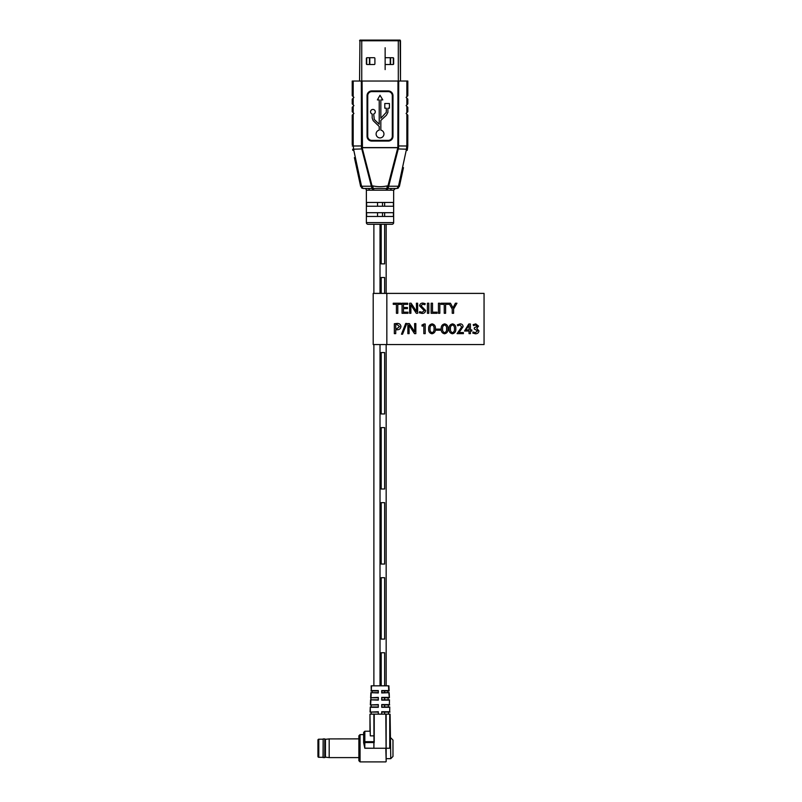 <?xml version="1.0" encoding="UTF-8"?>
<svg xmlns="http://www.w3.org/2000/svg" width="802" height="802" viewBox="0 0 802 802"><rect width="100%" height="100%" fill="white"/><g stroke="black" fill="none" stroke-linecap="round" stroke-linejoin="round"><path stroke-width="1.2" d="M381.201 263.868L381.201 224.299L381.201 263.868L384.639 263.868L384.639 224.299L384.639 263.868L381.201 263.868M384.639 216.46L384.639 212.7L384.639 216.46M384.639 206.224L384.639 202.475L384.639 206.224M384.639 277.512L381.201 277.512L381.201 293.392L381.201 277.512L384.639 277.512L384.639 293.392L384.639 277.512M384.639 352.559L381.201 352.559L381.201 413.962L381.201 352.559L384.639 352.559L384.639 413.962L381.201 413.962L384.639 413.962L384.639 352.559M384.639 427.606L381.201 427.606L381.201 489.009L381.201 427.606L384.639 427.606L384.639 489.009L381.201 489.009L384.639 489.009L384.639 427.606M384.639 502.653L381.201 502.653L381.201 564.057L381.201 502.653L384.639 502.653L384.639 564.057L381.201 564.057L384.639 564.057L384.639 502.653M384.639 577.701L381.201 577.701L381.201 639.094L381.201 577.701L384.639 577.701L384.639 639.094L381.201 639.094L384.639 639.094L384.639 577.701M384.639 652.748L381.201 652.748L381.201 685.83L381.201 652.748L384.639 652.748L384.639 685.83L384.639 652.748M384.639 712.096L384.639 714.141L384.639 712.096L390.003 712.096L381.732 712.096M384.639 704.938L384.639 706.983L384.639 704.938L389.692 704.928L381.732 704.938M381.732 699.815L389.481 699.815L384.639 699.815L384.639 697.77L389.391 697.77L381.732 697.77M384.639 692.657L384.639 690.943L384.639 692.657M386.163 224.299L386.163 293.392M386.163 344.559L386.163 685.83M380.018 224.299L380.018 293.392M380.018 344.559L380.018 685.83M384.639 699.815L384.639 697.77M364.669 188.49A1.704 1.704 0 0 1 366.374 190.194L366.374 222.595A1.704 1.704 0 0 0 368.078 224.299L391.957 224.299A1.704 1.704 0 0 0 393.662 222.595L393.662 190.194L369.321 190.194A1.704 1.333 90 0 0 367.988 188.49L363.156 188.49L360.649 186.465L354.394 157.603M367.847 188.49L392.058 188.49A1.704 1.333 -90 0 0 390.714 190.194M379.216 130.114A3.95 3.95 0 0 0 380.018 137.924A3.95 3.95 0 0 0 380.84 130.114L380.84 120.43L386.444 115.187L387.907 112.31L387.907 108.2L389.431 108.2L389.431 103.518L384.79 103.518L384.79 108.2L386.303 108.2L386.303 112.31L380.84 118.245L380.84 99.909L382.785 99.909L380.018 95.268L377.381 99.909L379.216 99.909L379.216 124.23L374.273 119.478L373.692 114.024A2.356 2.356 0 0 0 374.795 110.375A2.356 2.356 0 0 0 370.985 110.425A2.356 2.356 0 0 0 372.178 114.034L372.178 117.984L373.151 120.641L379.216 126.465L379.216 130.114M366.614 206.224L393.421 206.224L393.421 202.475L366.614 202.475L366.614 206.224M366.614 216.46L393.421 216.46L393.421 212.7L366.614 212.7L366.614 216.46M403.466 167.638L399.386 186.465L396.9 188.49L392.058 188.49M407.827 107.298L407.827 111.739L406.855 112.701L406.855 106.325L407.827 107.298M407.827 99.117L407.827 103.889L406.855 104.861L406.855 98.145L407.827 99.117M407.827 81.032L407.827 95.699L406.855 96.671L406.855 81.032L407.827 81.032M353.191 114.175L353.191 144.631L352.218 144.631L352.218 115.147L353.923 113.443L352.218 111.739L352.218 107.298L353.923 105.593L352.218 103.889L352.218 99.117L353.923 97.403L352.218 95.699L352.218 81.032L353.191 81.032L353.191 96.671M371.356 186.134L372.99 185.934C377.642 186.916 382.323 186.916 387.055 185.934L387.937 185.934L397.852 147.608L397.972 81.032L362.073 81.032L362.454 148.931L353.572 149.192L361.552 186.244L371.366 186.234L361.441 147.598L361.341 81.032L353.191 81.032M406.855 114.175L407.827 115.147L407.787 145.994L407.827 144.631L406.855 144.631L406.855 114.175L406.113 113.443L406.855 112.701M406.855 106.325L406.113 105.593L406.855 104.861M406.855 98.145L406.113 97.403L406.855 96.671M406.855 81.032L398.704 81.032L398.584 147.708L388.679 186.234L398.494 186.244L406.474 149.192L397.581 148.931M361.341 81.032L362.073 81.032M397.972 81.032L398.704 81.032M399.386 186.465L398.464 186.465L399.386 186.465M401.381 177.292L402.403 172.56M404.288 159.438L403.667 162.295M401.842 170.766L401.341 173.082M399.075 183.558L398.494 186.244M366.805 186.234L366.123 186.234M359.647 181.843L360.639 186.395L361.552 186.244L359.426 176.44M357.602 167.969L357.101 165.653M354.835 155.177L353.772 150.255L352.84 150.405L352.619 149.272L352.84 150.405M355.065 160.671L358.173 175.016M353.191 144.631L353.572 149.192L352.619 149.272M406.273 150.255L407.205 150.405L407.787 145.994L407.426 149.272L406.474 149.192L406.855 144.631M367.055 95.699A4.772 4.772 0 0 1 371.837 90.927L388.208 90.927A4.772 4.772 0 0 1 392.98 95.699L392.98 136.29A4.772 4.772 0 0 1 388.208 141.072L371.837 141.072A4.772 4.772 0 0 1 367.055 136.29L367.055 95.699L367.396 136.29A4.431 4.431 0 0 0 371.837 140.731L388.208 140.731A4.431 4.431 0 0 0 392.639 136.29L392.639 95.699A4.431 4.431 0 0 0 388.208 91.268L371.837 91.268A4.431 4.431 0 0 0 367.396 95.699A4.431 4.431 0 0 1 371.837 91.268A4.431 4.431 0 0 0 367.396 95.699A4.431 4.431 0 0 1 371.837 91.268L371.837 91.608A4.09 4.09 0 0 0 367.737 95.699L367.737 136.29A4.09 4.09 0 0 0 371.837 140.39L388.208 140.39A4.09 4.09 0 0 0 392.298 136.29L392.298 95.699A4.09 4.09 0 0 0 388.208 91.608L371.837 91.608M388.058 188.32L388.679 186.234L387.937 185.934L388.689 186.134M371.988 188.32L371.366 186.234L372.018 188.35A1.704 0.912 87.6 0 1 372.689 189.964M360.649 186.465L361.572 186.465L363.156 188.49L361.622 187.979L363.156 188.49M371.366 186.234L372.128 186.234L372.248 188.31A1.704 0.852 77.2 0 1 373.11 189.904M362.454 148.931L372.128 186.234M372.99 185.934L372.99 188.199A1.704 0.762 75.1 0 1 373.772 189.713M387.055 185.934L387.055 188.199A1.704 0.762 104.9 0 0 386.273 189.713M387.917 186.234L387.787 188.31A1.704 0.852 102.8 0 0 386.925 189.904M388.679 186.234L388.028 188.35A1.704 0.912 -87.6 0 0 387.356 189.964M398.283 188.069L396.89 188.49L398.414 187.979L396.89 188.49L398.464 186.465M377.531 202.475L377.531 206.224M382.514 206.224L382.514 202.475M377.531 212.7L377.531 216.46M382.514 216.46L382.514 212.7M378.313 697.77L370.644 697.77L371.156 699.815L370.564 699.815L378.313 699.815M378.313 704.938L370.344 704.938L371.156 704.938L371.156 706.983M378.313 712.096L370.043 712.096L371.156 712.096L371.156 714.141M363.647 734.612L360.068 734.612L360.068 761.9L358.875 760.707L358.875 738.873L329.191 738.913L329.191 757.599L358.875 757.599M371.266 690.602L371.156 685.83L388.89 685.83L389.11 690.943L381.732 690.943M378.313 692.657L370.865 692.657L370.644 697.77L378.313 697.399L378.313 700.136L370.564 699.815L370.344 704.928L378.313 704.597M378.313 706.983L370.263 706.983L370.043 712.096L378.313 711.755M370.374 711.755L370.263 706.983M381.732 711.755L381.732 714.141L386.163 714.141L386.163 761.559L385.822 714.141M381.732 711.725L389.672 711.755L389.782 706.983L389.672 711.755M370.674 704.597L370.885 700.136M381.732 704.597L381.732 707.294L389.451 707.294M381.732 704.567L389.371 704.597L389.481 699.815L389.371 704.597M381.732 690.602L381.732 692.968L389.181 692.657L389.391 697.77L388.85 692.968M388.78 690.602L388.89 685.83M370.865 692.657L378.313 692.968L378.313 690.602M390.764 737.85L392.98 740.066L392.98 756.446L390.764 758.662L390.083 714.141L390.083 745.609L389.742 748.256L386.163 748.256M363.647 742L364.84 741.7L364.84 731.223L363.647 732.416L363.647 742.672L364.79 748.156L373.882 748.256L373.882 742.552L364.84 742.552L364.79 748.156M389.04 697.399L381.732 697.399L381.732 700.136L389.15 700.136M363.647 742.552L364.84 742.552L364.84 741.7L373.973 741.7L373.882 714.141L378.313 714.141L378.313 711.725M370.584 707.294L378.313 707.294L378.313 704.567M378.313 714.141L381.732 714.141M369.963 714.141L370.303 735.865L369.963 714.141L369.963 731.223L364.84 731.223M373.973 741.7L373.882 748.256L385.822 748.256L386.163 761.559M370.303 714.141L373.882 714.141M370.303 735.865L373.882 735.865M389.742 748.256L389.742 714.141L386.163 714.141M358.875 748.256L358.875 735.805L360.068 734.612M364.84 748.256L373.882 748.256M381.732 692.657L389.181 692.657M381.732 706.983L389.782 706.983M378.313 690.943L370.935 690.943M372.138 692.657L372.188 690.943M388.489 712.096L388.549 714.141M388.268 704.938L388.338 706.983M388.058 697.77L388.118 699.815M387.847 690.943L387.897 692.657M390.253 64.521L390.253 57.704L390.253 64.521M369.792 57.704L369.792 64.521M385.14 69.604L385.14 63.839A0.682 0.682 0 0 0 385.822 64.521L392.98 64.521A0.682 0.682 0 0 0 393.662 63.839L393.662 58.386A0.682 0.682 0 0 0 392.98 57.704L385.822 57.704A0.682 0.682 0 0 0 385.14 58.386L385.14 47.739M359.948 40.1L400.098 40.1L400.489 81.032L400.489 40.782L359.557 40.782L359.948 40.1L359.557 81.032M374.223 57.704L367.055 57.704A0.682 0.682 0 0 0 366.374 58.386L366.374 63.839A0.682 0.682 0 0 0 367.055 64.521L374.223 64.521A0.682 0.682 0 0 0 374.905 63.839L374.905 58.386A0.682 0.682 0 0 0 374.223 57.704M385.14 58.386L385.14 63.839M400.098 40.1L400.489 40.782M323.056 739.213L318.795 739.213A0.852 0.852 0 0 0 317.943 740.066L317.943 756.446A0.852 0.852 0 0 0 318.795 757.299L323.056 757.299M317.943 755.083L317.943 752.657M317.943 743.855L317.943 741.429M323.156 738.913L323.056 757.499L324.76 757.599L324.76 738.913L323.156 738.913L323.156 757.599M324.76 738.913L325.442 739.314L325.442 757.188L324.76 757.599M325.442 757.188L329.191 757.599M325.442 739.314L329.191 738.913M386.835 344.559L373.201 344.559L373.201 293.392L484.057 293.392L484.057 344.559L386.835 344.559L386.835 293.392M397.792 313.291L396.419 313.291L396.419 304.329L393.241 304.329L393.241 303.226L400.96 303.226L400.96 304.329L397.792 304.329L397.792 313.291M403.446 307.497L407.436 307.497L407.436 308.6L403.446 308.6L403.446 312.189L407.987 312.189L407.987 313.291L402.063 313.291L402.063 303.226L407.717 303.226L407.717 304.329L403.446 304.329L403.446 307.497M410.885 308.97L410.885 313.291L409.642 313.291L409.642 303.226L411.125 303.226L416.549 311.517L416.398 303.226L417.642 303.226L417.642 313.291L416.308 313.291L410.794 304.87L410.885 308.97M421.982 313.422L419.296 312.78L419.647 311.637L422.103 312.319L424.248 310.685L419.566 305.833C419.867 303.998 420.98 303.086 422.905 303.086L425.22 303.627L424.849 304.74L422.854 304.189L420.95 305.662L425.631 310.504C425.311 312.499 424.098 313.472 421.982 313.422M427.426 313.291L427.426 303.226L428.799 303.226L428.799 313.291L427.426 313.291M437.07 313.291L431.145 313.291L431.145 303.226L432.519 303.226L432.519 312.189L437.07 312.189L437.07 313.291M438.443 313.291L438.443 303.226L439.827 303.226L439.827 313.291L438.443 313.291M445.611 313.291L444.238 313.291L444.238 304.329L441.07 304.329L441.07 303.226L448.779 303.226L448.779 304.329L445.611 304.329L445.611 313.291M453.611 308.981L453.611 313.291L452.228 313.291L452.228 309.011L448.889 303.226L450.483 303.226L453.01 307.878L455.386 303.226L456.95 303.226L453.611 308.981M395.727 333.652L394.343 333.652L394.343 323.727L397.06 323.447C399.326 323.346 400.629 324.349 400.96 326.474C400.639 328.74 399.266 329.853 396.85 329.792L395.727 329.692L395.727 333.652M395.727 324.66L395.727 328.569L396.9 328.69L399.586 326.534L397.06 324.549L395.727 324.66M406.784 323.447L402.554 334.203L401.481 334.203L405.712 323.447L406.784 323.447M409.09 329.331L409.09 333.652L407.857 333.652L407.857 323.587L409.331 323.587L414.754 331.878L414.604 323.587L415.847 323.587L415.847 333.652L414.514 333.652L409 325.231L409.09 329.331M425.22 333.652L423.837 333.652L423.837 325.241L422.173 326.203L421.912 325.101L424.007 323.998L425.22 323.998L425.22 333.652M432.118 323.868C434.524 324.429 435.626 326.043 435.416 328.72C435.636 331.527 434.494 333.211 431.977 333.782C429.571 333.181 428.468 331.537 428.659 328.86C428.489 326.113 429.641 324.449 432.118 323.868M430.042 328.78C429.812 330.695 430.473 331.988 432.017 332.69C433.611 332.038 434.283 330.735 434.032 328.78C434.283 326.865 433.621 325.592 432.047 324.97C430.504 325.632 429.832 326.905 430.042 328.78M436.378 330.203L436.378 329.101L440.238 329.101L440.238 330.203L436.378 330.203M444.659 323.868C447.065 324.429 448.158 326.043 447.957 328.72C448.178 331.527 447.035 333.211 444.508 333.782C442.113 333.181 441.01 331.537 441.2 328.86C441.03 326.113 442.183 324.449 444.659 323.868M442.584 328.78C442.353 330.695 443.015 331.988 444.559 332.69C446.153 332.038 446.824 330.735 446.574 328.78C446.824 326.865 446.153 325.592 444.589 324.97C443.045 325.632 442.373 326.905 442.584 328.78M452.518 323.868C454.924 324.429 456.017 326.043 455.807 328.72C456.037 331.527 454.884 333.211 452.368 333.782C449.972 333.181 448.869 331.537 449.06 328.86C448.889 326.113 450.042 324.449 452.518 323.868M450.433 328.78C450.213 330.695 450.874 331.988 452.418 332.69C454.012 332.038 454.684 330.735 454.433 328.78C454.674 326.865 454.012 325.592 452.438 324.97C450.904 325.632 450.233 326.905 450.433 328.78M463.396 332.549L463.396 333.652L457.05 333.652L461.741 326.845L459.847 324.97L457.772 325.792L457.33 324.83L460.127 323.868C461.962 323.928 462.954 324.87 463.115 326.685L459.055 332.549L463.396 332.549M470.423 331.036L470.423 333.652L469.04 333.652L469.04 331.036L464.498 331.036L468.799 323.998L470.423 323.998L470.423 329.933L471.797 329.933L471.797 331.036L470.423 331.036M465.892 329.903L469.04 329.933L469.04 325.271L465.892 329.903M475.355 333.782L472.759 333.051L473.12 331.998L475.365 332.69L477.581 330.855L474.283 328.96L474.283 327.858L477.17 326.344L475.506 324.97L473.551 325.652L473.18 324.66L475.766 323.868L478.553 326.143L476.719 328.409L478.964 330.885C478.634 332.85 477.431 333.812 475.355 333.782M366.374 222.595L393.662 222.595M369.321 190.194L366.374 190.194M352.258 145.994L362.073 145.964M353.191 98.145L353.191 104.861M353.191 106.325L353.191 112.701M397.972 145.964L407.787 145.994M361.441 147.598L398.594 147.598M398.584 147.708L361.461 147.708M388.208 140.39L388.208 140.731A4.431 4.431 0 0 0 392.639 136.29L392.98 136.29M367.055 136.29L367.396 136.29A4.431 4.431 0 0 0 371.837 140.731L371.837 140.39M392.298 95.699L392.639 95.699A4.431 4.431 0 0 0 388.208 91.268L388.208 90.927M381.732 690.582L388.749 690.582L388.549 685.83M371.496 685.83L371.296 690.582L378.313 690.582M371.196 692.968L371.005 697.399M374.223 714.141L374.223 742.512M390.594 57.704L390.594 64.521M393.321 64.431L393.321 57.794M366.714 57.794L366.714 64.431M369.451 64.521L369.451 57.704M398.303 81.032L398.303 40.1M361.742 40.1L361.742 81.032M318.795 739.213L318.795 757.299M373.882 224.299L373.882 293.392M373.882 344.559L373.882 685.83M393.662 190.194L395.376 188.49M390.764 758.662L386.163 758.662M360.068 761.9L385.822 761.9"/></g></svg>
